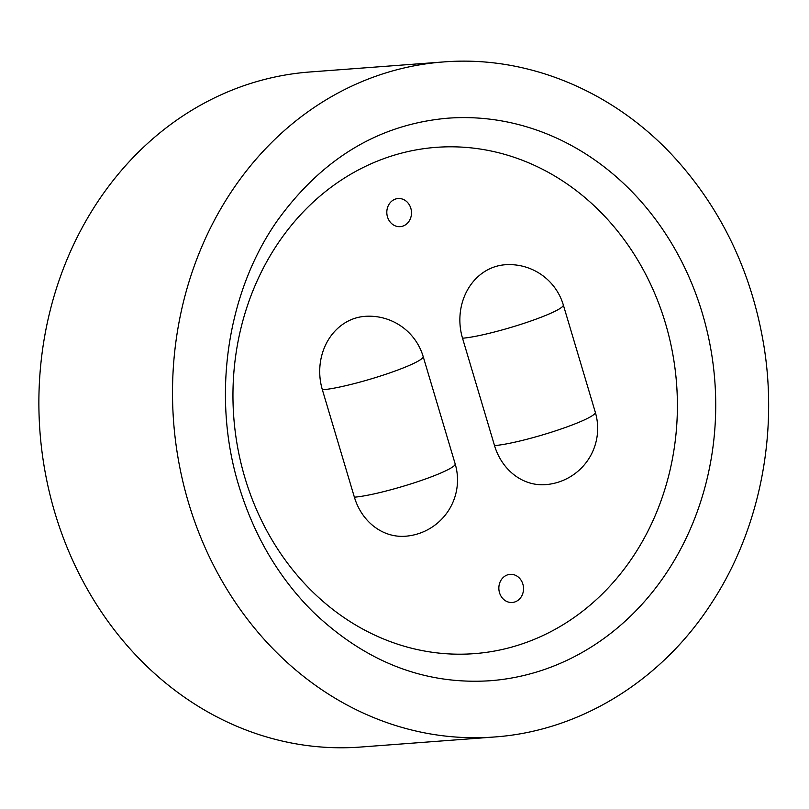 <?xml version="1.0" encoding="UTF-8"?>
<svg xmlns="http://www.w3.org/2000/svg" width="809" height="809" viewBox="0 0 809 809"><rect width="100%" height="100%" fill="white"/><g stroke="black" fill="none" stroke-linecap="round" stroke-linejoin="round"><path stroke-width="1.21" d="M322.376 389.807A56.418 49.339 -94.3 0 1 364.859 316.359A56.418 56.418 0 0 1 423.158 356.496A56.418 6.614 163.4 0 1 396.359 370.562A56.418 6.614 163.4 0 1 322.376 389.807L354.382 497.181A56.418 6.614 -16.6 0 0 428.376 477.937A56.418 6.614 -16.6 0 0 455.164 463.87L423.158 356.496M455.164 463.87A56.418 56.418 0 0 1 405.329 536.246A56.418 49.339 -94.3 0 1 354.382 497.181M494.532 445.597A56.418 6.614 -16.6 0 0 568.525 426.343A56.418 6.614 -16.6 0 0 595.313 412.277A56.418 56.418 0 0 1 545.478 484.652A56.418 49.339 -94.3 0 1 494.532 445.597L462.526 338.213A56.418 49.339 -94.3 0 1 505.018 264.765A56.418 56.418 0 0 1 563.307 304.902A56.418 6.614 163.4 0 1 536.519 318.968A56.418 6.614 163.4 0 1 462.526 338.213M410.83 208.287A14.107 12.337 -94.3 0 1 400.212 226.651A14.107 12.337 -94.3 0 1 386.854 213.515A14.107 12.337 -94.3 0 1 398.099 198.529A14.107 12.337 -94.3 0 1 410.83 208.287M522.867 584.118A14.107 12.337 -94.3 0 1 512.249 602.483A14.107 12.337 -94.3 0 1 498.89 589.336A14.107 12.337 -94.3 0 1 510.135 574.35A14.107 12.337 -94.3 0 1 522.867 584.118M443.443 61.949L309.807 71.991A338.475 296.043 85.7 0 0 54.87 512.704A338.475 296.043 85.7 0 0 360.541 747.051L494.178 737.009C579.962 731.063 661.57 680.814 711.698 602.867C759.297 530.35 778.582 434.878 763.767 344.988C751.804 273.563 722.912 212.039 677.103 160.435C615.962 91.872 528.469 55.073 443.443 61.949A338.475 296.043 85.7 0 0 188.507 502.662A338.475 296.043 85.7 0 0 494.178 737.009M702.394 313.488A282.068 246.705 -94.3 0 1 489.951 680.753C424.361 684.94 365.274 661.873 312.678 611.543C278.589 577.434 253.996 535.588 238.898 486.007C211.25 396.016 227.096 291.483 277.881 219.896C322.761 158.119 379.36 124.222 447.67 118.205A282.068 246.705 -94.3 0 1 702.394 313.488M665.403 323.115A253.864 222.03 -94.3 0 1 412.428 648.434A253.864 222.03 -94.3 0 1 287.68 229.968A253.864 222.03 -94.3 0 1 665.403 323.115M595.313 412.277L563.307 304.902"/></g></svg>
